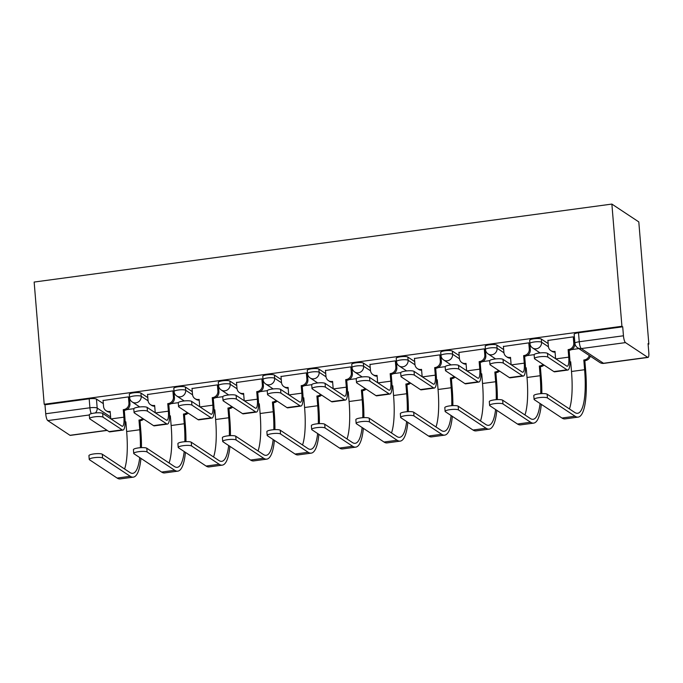 <?xml version="1.0" encoding="UTF-8"?>
<svg xmlns="http://www.w3.org/2000/svg" width="683" height="683" viewBox="0 0 683 683"><rect width="100%" height="100%" fill="white"/><g stroke="black" fill="none" stroke-linecap="round" stroke-linejoin="round"><path stroke-width="1.02" d="M147.801 397.626L140.937 393.084A5.934 1.204 175.3 0 0 133.663 392.81A5.934 1.204 175.3 0 0 129.318 394.339L129.582 397.523A5.934 1.204 -4.7 0 1 133.928 395.995A5.934 1.204 -4.7 0 1 141.202 396.268L148.074 400.819M192.29 391.624L185.426 387.073A5.934 1.204 175.3 0 0 178.152 386.809A5.934 1.204 175.3 0 0 173.806 388.328L174.071 391.521A5.934 1.204 -4.7 0 1 178.408 389.993A5.934 1.204 -4.7 0 1 185.682 390.258L192.563 394.817M236.77 385.613L229.906 381.071A5.934 1.204 175.3 0 0 222.632 380.798A5.934 1.204 175.3 0 0 218.287 382.326L218.551 385.511A5.934 1.204 -4.7 0 1 222.897 383.983A5.934 1.204 -4.7 0 1 230.171 384.256L237.044 388.806M281.259 379.611L274.395 375.069A5.934 1.204 175.3 0 0 267.121 374.796A5.934 1.204 175.3 0 0 262.776 376.324L263.04 379.509A5.934 1.204 -4.7 0 1 267.377 377.981A5.934 1.204 -4.7 0 1 274.651 378.254L281.533 382.804M325.74 373.61L318.876 369.059A5.934 1.204 175.3 0 0 311.602 368.794A5.934 1.204 175.3 0 0 307.256 370.323L307.521 373.507A5.934 1.204 -4.7 0 1 311.866 371.979A5.934 1.204 -4.7 0 1 319.14 372.252L326.013 376.803M370.229 367.608L363.365 363.057A5.934 1.204 175.3 0 0 356.091 362.793A5.934 1.204 175.3 0 0 351.745 364.312L352.01 367.497A5.934 1.204 -4.7 0 1 356.347 365.977A5.934 1.204 -4.7 0 1 363.621 366.242L370.502 370.801M414.709 361.597L407.845 357.055A5.934 1.204 175.3 0 0 400.571 356.782A5.934 1.204 175.3 0 0 396.225 358.31L396.49 361.495A5.934 1.204 -4.7 0 1 400.836 359.967A5.934 1.204 -4.7 0 1 408.11 360.24L414.982 364.79M459.198 355.595L452.334 351.053A5.934 1.204 175.3 0 0 445.06 350.78A5.934 1.204 175.3 0 0 440.714 352.308L440.97 355.493A5.934 1.204 -4.7 0 1 445.316 353.965A5.934 1.204 -4.7 0 1 452.59 354.238L459.471 358.788M503.678 349.594L496.814 345.043A5.934 1.204 175.3 0 0 489.54 344.778A5.934 1.204 175.3 0 0 485.195 346.298L485.459 349.491A5.934 1.204 -4.7 0 1 489.805 347.963A5.934 1.204 -4.7 0 1 497.079 348.228L503.952 352.787M548.167 343.592L541.303 339.041A5.934 1.204 175.3 0 0 534.029 338.768A5.934 1.204 175.3 0 0 529.684 340.296L529.94 343.481A5.934 1.204 -4.7 0 1 534.285 341.961A5.934 1.204 -4.7 0 1 541.559 342.226L548.44 346.785M648.116 344.215L648.85 344.112L638.801 221.907L611.874 204.08L621.923 326.286L44.199 404.259L34.15 282.053L611.874 204.08M107.188 430.41L70.298 435.387A5.934 1.451 -97.7 0 1 69.982 435.302L47.767 420.591A5.934 1.451 -97.7 0 1 45.718 413.753L44.984 404.78L89.183 398.812A5.934 1.204 -4.7 0 1 96.457 399.085L103.321 403.627M44.984 404.78L44.199 404.259M647.706 357.32L625.491 342.61L581.293 348.578L603.507 363.288L647.706 357.32A5.934 1.451 82.3 0 0 648.03 357.414A5.934 1.451 82.3 0 0 648.807 352.573L648.065 343.592L648.85 344.112M622.708 326.798L578.51 332.766A5.934 1.204 175.3 0 0 574.164 334.294L574.907 343.267A5.934 1.204 -4.7 0 1 579.252 341.748L623.451 335.78L622.708 326.798L621.923 326.286M623.451 335.78A5.934 1.451 82.3 0 0 625.491 342.61M574.437 337.573L573.336 336.847L547.903 340.458M529.948 343.575L528.855 342.849L503.422 346.469M485.468 349.576L484.367 348.851L458.933 352.471M440.979 355.587L439.886 354.861L414.453 358.473M396.499 361.589L395.397 360.863L369.973 364.483M352.018 367.591L350.917 366.865L325.484 370.485M307.529 373.601L306.436 372.867L281.003 376.487M263.049 379.603L261.948 378.877L236.514 382.489M218.56 385.605L217.467 384.879L192.034 388.499M174.08 391.607L172.978 390.881L147.545 394.501M129.591 397.617L128.498 396.883L103.065 400.503M578.877 348.612L571.517 349.611M534.157 354.648L527.037 355.612M489.677 360.65L482.548 361.614M445.188 366.66L438.068 367.616M400.708 372.662L393.587 373.627M356.219 378.664L349.098 379.628M311.738 384.674L304.618 385.63M267.249 390.676L260.129 391.632M222.769 396.678L215.649 397.643M178.28 402.68L171.16 403.644M133.8 408.69L126.679 409.646M547.809 357.107A6.821 1.383 175.3 0 0 540.279 356.697A6.821 1.383 175.3 0 0 534.447 358.558A6.821 1.383 175.3 0 0 534.687 358.882L553.879 371.595A14.983 3.654 -97.7 0 0 554.681 371.817L567.804 370.049A14.983 3.654 -97.7 0 1 567.001 369.819L547.809 357.107L547.493 353.35L566.685 366.054A11.124 2.715 82.3 0 0 567.283 366.225A11.124 2.715 82.3 0 0 568.743 357.149L568.119 349.619L568.546 349.559A5.934 5.626 -56.5 0 0 573.771 342.994L574.796 343.677A5.934 5.626 123.5 0 1 569.571 350.234L569.144 350.294L569.759 357.824A14.983 3.654 -97.7 0 1 567.804 370.049M534.447 358.558L534.132 354.793A6.821 1.383 -4.7 0 1 539.971 352.932A6.821 1.383 -4.7 0 1 547.493 353.35M568.119 349.619L569.144 350.294M574.283 337.47L574.796 343.677M555.066 352.163A5.934 5.626 123.5 0 1 551.847 351.275L550.822 350.601A5.934 5.626 -56.5 0 0 554.579 351.446L555.006 351.386L555.603 358.72M547.894 340.279L548.398 346.426A5.934 5.626 -56.5 0 0 550.822 350.601M573.268 336.856L573.771 342.994M547.45 397.95A6.821 1.383 175.3 0 0 539.929 397.54A6.821 1.383 175.3 0 0 534.089 399.393A6.821 1.383 175.3 0 0 534.337 399.717L561.964 418.022L575.086 416.246L547.45 397.95L547.143 394.185L574.77 412.481A53.411 13.037 82.3 0 0 577.63 413.292A53.411 13.037 82.3 0 0 584.614 369.716L583.82 360.018L584.247 359.958A5.934 5.626 -56.5 0 0 589.275 355.501M534.089 399.393L533.782 395.628A6.821 1.383 -4.7 0 1 539.613 393.775A6.821 1.383 -4.7 0 1 547.143 394.185M583.82 360.018L584.844 360.692L585.638 370.391A57.27 13.984 -97.7 0 1 578.151 417.108A57.27 13.984 -97.7 0 1 575.086 416.246M590.291 356.176A5.934 5.626 123.5 0 1 585.271 360.633L584.844 360.692M569.938 361.879A5.934 5.626 -56.5 0 0 570.279 361.845L570.706 361.785L571.5 371.484L584.614 369.716M570.766 362.562A5.934 5.626 123.5 0 1 569.938 362.536M578.151 417.108L565.029 418.884A57.27 13.984 -97.7 0 1 561.964 418.022M569.451 408.955A53.411 13.037 82.3 0 0 571.5 371.484M503.32 363.117A6.821 1.383 175.3 0 0 495.798 362.699A6.821 1.383 175.3 0 0 489.959 364.56A6.821 1.383 175.3 0 0 490.206 364.884L509.398 377.597A14.983 3.654 -97.7 0 0 510.201 377.819L523.315 376.051A14.983 3.654 -97.7 0 1 522.512 375.821L503.32 363.117L503.012 359.352L522.205 372.064A11.124 2.715 82.3 0 0 522.802 372.226A11.124 2.715 82.3 0 0 524.254 363.151L523.639 355.621L524.066 355.561A5.934 5.626 -56.5 0 0 529.291 349.004L530.315 349.679A5.934 5.626 123.5 0 1 525.082 356.236L524.655 356.295L525.278 363.826A14.983 3.654 -97.7 0 1 523.315 376.051M489.959 364.56L489.651 360.795A6.821 1.383 -4.7 0 1 495.482 358.942A6.821 1.383 -4.7 0 1 503.012 359.352M523.639 355.621L524.655 356.295M529.803 343.472L530.315 349.679M510.585 358.174A5.934 5.626 123.5 0 1 507.358 357.277L506.342 356.603A5.934 5.626 -56.5 0 0 510.09 357.448L510.517 357.388L511.123 364.722M503.405 346.281L503.909 352.428A5.934 5.626 -56.5 0 0 506.342 356.603M528.787 342.857L529.291 349.004M458.839 369.119A6.821 1.383 175.3 0 0 451.309 368.709A6.821 1.383 175.3 0 0 445.478 370.562A6.821 1.383 175.3 0 0 445.717 370.886L464.91 383.598A14.983 3.654 -97.7 0 0 465.712 383.829L478.834 382.053A14.983 3.654 -97.7 0 1 478.032 381.831L458.839 369.119L458.524 365.354L477.716 378.066A11.124 2.715 82.3 0 0 478.313 378.228A11.124 2.715 82.3 0 0 479.773 369.153L479.15 361.623L479.577 361.572A5.934 5.626 -56.5 0 0 484.81 355.006L485.826 355.681A5.934 5.626 123.5 0 1 480.601 362.246L480.175 362.297L480.789 369.827A14.983 3.654 -97.7 0 1 478.834 382.053M445.478 370.562L445.171 366.797A6.821 1.383 -4.7 0 1 451.002 364.944A6.821 1.383 -4.7 0 1 458.524 365.354M479.15 361.623L480.175 362.297M485.314 349.483L485.826 355.681M466.096 364.176A5.934 5.626 123.5 0 1 462.878 363.288L461.853 362.613A5.934 5.626 -56.5 0 0 465.61 363.45L466.037 363.399L466.634 370.724M458.925 352.291L459.428 358.43A5.934 5.626 -56.5 0 0 461.853 362.613M484.298 348.859L484.81 355.006M502.97 403.952A6.821 1.383 175.3 0 0 495.44 403.542A6.821 1.383 175.3 0 0 489.609 405.395A6.821 1.383 175.3 0 0 489.848 405.728L517.483 424.023L530.597 422.248L502.97 403.952L502.654 400.187L530.29 418.491A53.411 13.037 82.3 0 0 533.15 419.294A53.411 13.037 82.3 0 0 540.082 403.525M489.609 405.395L489.301 401.63A6.821 1.383 -4.7 0 1 495.132 399.777A6.821 1.383 -4.7 0 1 502.654 400.187M540.731 393.673A53.411 13.037 82.3 0 0 540.133 375.718L539.339 366.02L539.766 365.96A5.934 5.626 -56.5 0 0 543.028 364.406M539.339 366.02L540.355 366.694L541.158 376.393A57.27 13.984 -97.7 0 1 541.832 393.604M544.044 365.081A5.934 5.626 123.5 0 1 540.782 366.634L540.355 366.694M525.458 367.881A5.934 5.626 -56.5 0 0 525.79 367.847L526.217 367.787L527.02 377.486L540.133 375.718M526.286 368.572A5.934 5.626 123.5 0 1 525.449 368.538M541.303 404.336A57.27 13.984 -97.7 0 1 533.662 423.119A57.27 13.984 -97.7 0 1 530.597 422.248M533.662 423.119L520.548 424.886A57.27 13.984 -97.7 0 1 517.483 424.023M524.962 414.965A53.411 13.037 82.3 0 0 527.02 377.486M458.481 409.954A6.821 1.383 175.3 0 0 450.959 409.544A6.821 1.383 175.3 0 0 445.12 411.405A6.821 1.383 175.3 0 0 445.367 411.729L472.995 430.025L486.117 428.258L458.481 409.954L458.173 406.197L485.801 424.493A53.411 13.037 82.3 0 0 488.661 425.296A53.411 13.037 82.3 0 0 495.602 409.535M445.12 411.405L444.812 407.64A6.821 1.383 -4.7 0 1 450.643 405.779A6.821 1.383 -4.7 0 1 458.173 406.197M496.251 399.675A53.411 13.037 82.3 0 0 495.653 381.72L494.851 372.022L495.277 371.962A5.934 5.626 -56.5 0 0 498.539 370.408M494.851 372.022L495.875 372.696L496.669 382.403A57.27 13.984 -97.7 0 1 497.344 399.615M499.563 371.082A5.934 5.626 123.5 0 1 496.302 372.636L495.875 372.696M480.969 373.883A5.934 5.626 -56.5 0 0 481.31 373.849L481.737 373.789L482.531 383.496L495.653 381.72M481.797 374.574A5.934 5.626 123.5 0 1 480.969 374.54M496.814 410.338A57.27 13.984 -97.7 0 1 489.182 429.12A57.27 13.984 -97.7 0 1 486.117 428.258M489.182 429.12L476.06 430.888A57.27 13.984 -97.7 0 1 472.995 430.025M480.482 420.967A53.411 13.037 82.3 0 0 482.531 383.496M414.35 375.121A6.821 1.383 175.3 0 0 406.829 374.711A6.821 1.383 175.3 0 0 400.989 376.564A6.821 1.383 175.3 0 0 401.237 376.896L420.429 389.6A14.983 3.654 -97.7 0 0 421.232 389.831L434.345 388.055A14.983 3.654 -97.7 0 1 433.543 387.833L414.35 375.121L414.043 371.356L433.235 384.068A11.124 2.715 82.3 0 0 433.833 384.239A11.124 2.715 82.3 0 0 435.284 375.155L434.67 367.633L435.097 367.574A5.934 5.626 -56.5 0 0 440.322 361.008L441.346 361.683A5.934 5.626 123.5 0 1 436.113 368.248L435.686 368.308L436.309 375.838A14.983 3.654 -97.7 0 1 434.345 388.055M400.989 376.564L400.682 372.807A6.821 1.383 -4.7 0 1 406.513 370.946A6.821 1.383 -4.7 0 1 414.043 371.356M434.67 367.633L435.686 368.308M440.834 355.484L441.346 361.683M421.616 370.177A5.934 5.626 123.5 0 1 418.389 369.29L417.373 368.615A5.934 5.626 -56.5 0 0 421.121 369.46L421.548 369.401L422.154 376.726M414.436 358.293L414.94 364.432A5.934 5.626 -56.5 0 0 417.373 368.615M439.818 354.87L440.322 361.008M369.87 381.131A6.821 1.383 175.3 0 0 362.34 380.713A6.821 1.383 175.3 0 0 356.509 382.574A6.821 1.383 175.3 0 0 356.748 382.898L375.94 395.611A14.983 3.654 -97.7 0 0 376.743 395.833L389.865 394.065A14.983 3.654 -97.7 0 1 389.062 393.835L369.87 381.131L369.554 377.366L388.747 390.07A11.124 2.715 82.3 0 0 389.344 390.241A11.124 2.715 82.3 0 0 390.804 381.165L390.181 373.635L390.608 373.575A5.934 5.626 -56.5 0 0 395.841 367.019L396.857 367.693A5.934 5.626 123.5 0 1 391.632 374.25L391.205 374.31L391.82 381.84A14.983 3.654 -97.7 0 1 389.865 394.065M356.509 382.574L356.202 378.809A6.821 1.383 -4.7 0 1 362.033 376.948A6.821 1.383 -4.7 0 1 369.554 377.366M390.181 373.635L391.205 374.31M396.345 361.486L396.857 367.693M377.127 376.188A5.934 5.626 123.5 0 1 373.908 375.291L372.884 374.617A5.934 5.626 -56.5 0 0 376.64 375.462L377.067 375.402L377.665 382.736M369.955 364.295L370.459 370.442A5.934 5.626 -56.5 0 0 372.884 374.617M395.329 360.872L395.841 367.019M325.381 387.133A6.821 1.383 175.3 0 0 317.86 386.723A6.821 1.383 175.3 0 0 312.02 388.576A6.821 1.383 175.3 0 0 312.268 388.9L331.46 401.613A14.983 3.654 -97.7 0 0 332.262 401.835L345.376 400.067A14.983 3.654 -97.7 0 1 344.574 399.845L325.381 387.133L325.074 383.368L344.266 396.08A11.124 2.715 82.3 0 0 344.864 396.242A11.124 2.715 82.3 0 0 346.315 387.167L345.7 379.637L346.127 379.577A5.934 5.626 -56.5 0 0 351.352 373.02L352.377 373.695A5.934 5.626 123.5 0 1 347.143 380.252L346.716 380.311L347.34 387.842A14.983 3.654 -97.7 0 1 345.376 400.067M312.02 388.576L311.713 384.811A6.821 1.383 -4.7 0 1 317.544 382.958A6.821 1.383 -4.7 0 1 325.074 383.368M345.7 379.637L346.716 380.311M351.865 367.497L352.377 373.695M332.647 382.19A5.934 5.626 123.5 0 1 329.419 381.302L328.403 380.619A5.934 5.626 -56.5 0 0 332.151 381.464L332.578 381.404L333.184 388.738M325.467 370.297L325.97 376.444A5.934 5.626 -56.5 0 0 328.403 380.619M350.849 366.873L351.352 373.02M414 415.964A6.821 1.383 175.3 0 0 406.47 415.546A6.821 1.383 175.3 0 0 400.639 417.407A6.821 1.383 175.3 0 0 400.878 417.731L428.514 436.027L441.628 434.26L414 415.964L413.685 412.199L441.32 430.495A53.411 13.037 82.3 0 0 444.181 431.297A53.411 13.037 82.3 0 0 451.113 415.537M400.639 417.407L400.332 413.642A6.821 1.383 -4.7 0 1 406.163 411.789A6.821 1.383 -4.7 0 1 413.685 412.199M451.762 405.676A53.411 13.037 82.3 0 0 451.164 387.731L450.37 378.023L450.797 377.972A5.934 5.626 -56.5 0 0 454.058 376.41M450.37 378.023L451.386 378.706L452.189 388.405A57.27 13.984 -97.7 0 1 452.863 405.617M455.074 377.084A5.934 5.626 123.5 0 1 451.813 378.647L451.386 378.706M436.488 379.893A5.934 5.626 -56.5 0 0 436.821 379.85L437.248 379.799L438.051 389.498L451.164 387.731M437.316 380.576A5.934 5.626 123.5 0 1 436.48 380.551M452.334 416.34A57.27 13.984 -97.7 0 1 444.693 435.122A57.27 13.984 -97.7 0 1 441.628 434.26M444.693 435.122L431.579 436.889A57.27 13.984 -97.7 0 1 428.514 436.027M435.993 426.969A53.411 13.037 82.3 0 0 438.051 389.498M369.512 421.966A6.821 1.383 175.3 0 0 361.99 421.556A6.821 1.383 175.3 0 0 356.15 423.409A6.821 1.383 175.3 0 0 356.398 423.733L384.025 442.038L397.147 440.262L369.512 421.966L369.204 418.201L396.832 436.497A53.411 13.037 82.3 0 0 399.692 437.308A53.411 13.037 82.3 0 0 406.633 421.539M356.15 423.409L355.843 419.644A6.821 1.383 -4.7 0 1 361.683 417.791A6.821 1.383 -4.7 0 1 369.204 418.201M407.281 411.687A53.411 13.037 82.3 0 0 406.684 393.732L405.881 384.034L406.308 383.974A5.934 5.626 -56.5 0 0 409.569 382.412M405.881 384.034L406.906 384.708L407.7 394.407A57.27 13.984 -97.7 0 1 408.374 411.618M410.594 383.086A5.934 5.626 123.5 0 1 407.333 384.649L406.906 384.708M391.999 385.895A5.934 5.626 -56.5 0 0 392.341 385.861L392.768 385.801L393.562 395.5L406.684 393.732M392.827 386.578A5.934 5.626 123.5 0 1 391.999 386.552M407.845 422.35A57.27 13.984 -97.7 0 1 400.212 441.124A57.27 13.984 -97.7 0 1 397.147 440.262M400.212 441.124L387.09 442.9A57.27 13.984 -97.7 0 1 384.025 442.038M391.513 432.971A53.411 13.037 82.3 0 0 393.562 395.5M325.031 427.968A6.821 1.383 175.3 0 0 317.501 427.558A6.821 1.383 175.3 0 0 311.67 429.411A6.821 1.383 175.3 0 0 311.909 429.744L339.545 448.039L352.659 446.272L325.031 427.968L324.724 424.203L352.351 442.507A53.411 13.037 82.3 0 0 355.211 443.31A53.411 13.037 82.3 0 0 362.144 427.541M311.67 429.411L311.363 425.654A6.821 1.383 -4.7 0 1 317.194 423.793A6.821 1.383 -4.7 0 1 324.724 424.203M362.793 417.689A53.411 13.037 82.3 0 0 362.195 399.734L361.401 390.036L361.828 389.976A5.934 5.626 -56.5 0 0 365.089 388.422M361.401 390.036L362.417 390.71L363.219 400.409A57.27 13.984 -97.7 0 1 363.894 417.62M366.105 389.097A5.934 5.626 123.5 0 1 362.844 390.65L362.417 390.71M347.519 391.897A5.934 5.626 -56.5 0 0 347.852 391.863L348.279 391.803L349.081 401.51L362.195 399.734M348.347 392.588A5.934 5.626 123.5 0 1 347.51 392.554M363.365 428.352A57.27 13.984 -97.7 0 1 355.723 447.134A57.27 13.984 -97.7 0 1 352.659 446.272M355.723 447.134L342.61 448.902A57.27 13.984 -97.7 0 1 339.545 448.039M347.024 438.981A53.411 13.037 82.3 0 0 349.081 401.51M280.901 393.135A6.821 1.383 175.3 0 0 273.371 392.725A6.821 1.383 175.3 0 0 267.54 394.578A6.821 1.383 175.3 0 0 267.779 394.902L286.971 407.614A14.983 3.654 -97.7 0 0 287.774 407.845L300.896 406.069A14.983 3.654 -97.7 0 1 300.093 405.847L280.901 393.135L280.585 389.37L299.786 402.082A11.124 2.715 82.3 0 0 300.375 402.253A11.124 2.715 82.3 0 0 301.835 393.169L301.212 385.639L301.638 385.588A5.934 5.626 -56.5 0 0 306.872 379.022L307.888 379.697A5.934 5.626 123.5 0 1 302.663 386.262L302.236 386.322L302.851 393.843A14.983 3.654 -97.7 0 1 300.896 406.069M267.54 394.578L267.232 390.813A6.821 1.383 -4.7 0 1 273.063 388.96A6.821 1.383 -4.7 0 1 280.585 389.37M301.212 385.639L302.236 386.322M307.376 373.499L307.888 379.697M288.158 388.192A5.934 5.626 123.5 0 1 284.939 387.304L283.915 386.629A5.934 5.626 -56.5 0 0 287.671 387.474L288.098 387.415L288.696 394.74M280.986 376.307L281.49 382.446A5.934 5.626 -56.5 0 0 283.915 386.629M306.36 372.884L306.872 379.022M280.542 433.978A6.821 1.383 175.3 0 0 273.021 433.56A6.821 1.383 175.3 0 0 267.181 435.421A6.821 1.383 175.3 0 0 267.429 435.745L295.056 454.041L308.178 452.274L280.542 433.978L280.235 430.213L307.871 448.509A53.411 13.037 82.3 0 0 310.722 449.312A53.411 13.037 82.3 0 0 317.663 433.551M267.181 435.421L266.874 431.656A6.821 1.383 -4.7 0 1 272.713 429.795A6.821 1.383 -4.7 0 1 280.235 430.213M318.312 423.691A53.411 13.037 82.3 0 0 317.715 405.736L316.912 396.038L317.339 395.978A5.934 5.626 -56.5 0 0 320.6 394.424M316.912 396.038L317.936 396.712L318.73 406.419A57.27 13.984 -97.7 0 1 319.405 423.631M321.625 395.098A5.934 5.626 123.5 0 1 318.363 396.661L317.936 396.712M303.03 397.899A5.934 5.626 -56.5 0 0 303.372 397.865L303.798 397.813L304.592 407.512L317.715 405.736M303.858 398.59A5.934 5.626 123.5 0 1 303.03 398.565M318.876 434.354A57.27 13.984 -97.7 0 1 311.243 453.136A57.27 13.984 -97.7 0 1 308.178 452.274M311.243 453.136L298.121 454.904A57.27 13.984 -97.7 0 1 295.056 454.041M302.543 444.983A53.411 13.037 82.3 0 0 304.592 407.512M236.412 399.137A6.821 1.383 175.3 0 0 228.89 398.727A6.821 1.383 175.3 0 0 223.051 400.588A6.821 1.383 175.3 0 0 223.298 400.912L242.491 413.616A14.983 3.654 -97.7 0 0 243.293 413.847L256.407 412.08A14.983 3.654 -97.7 0 1 255.604 411.849L236.412 399.137L236.105 395.372L255.297 408.084A11.124 2.715 82.3 0 0 255.894 408.255A11.124 2.715 82.3 0 0 257.346 399.179L256.731 391.649L257.158 391.59A5.934 5.626 -56.5 0 0 262.383 385.024L263.407 385.699A5.934 5.626 123.5 0 1 258.174 392.264L257.747 392.324L258.37 399.854A14.983 3.654 -97.7 0 1 256.407 412.08M223.051 400.588L222.743 396.823A6.821 1.383 -4.7 0 1 228.583 394.962A6.821 1.383 -4.7 0 1 236.105 395.372M256.731 391.649L257.747 392.324M262.895 379.5L263.407 385.699M243.677 394.193A5.934 5.626 123.5 0 1 240.45 393.306L239.434 392.631A5.934 5.626 -56.5 0 0 243.182 393.476L243.609 393.417L244.215 400.75M236.497 382.309L237.001 388.456A5.934 5.626 -56.5 0 0 239.434 392.631M261.879 378.886L262.383 385.024M236.062 439.98A6.821 1.383 175.3 0 0 228.532 439.57A6.821 1.383 175.3 0 0 222.701 441.423A6.821 1.383 175.3 0 0 222.94 441.747L250.576 460.043L263.689 458.276L236.062 439.98L235.755 436.215L263.382 454.511A53.411 13.037 82.3 0 0 266.242 455.313A53.411 13.037 82.3 0 0 273.174 439.553M222.701 441.423L222.393 437.658A6.821 1.383 -4.7 0 1 228.224 435.805A6.821 1.383 -4.7 0 1 235.755 436.215M273.823 429.692A53.411 13.037 82.3 0 0 273.226 411.747L272.432 402.039L272.859 401.988A5.934 5.626 -56.5 0 0 276.12 400.426M272.432 402.039L273.448 402.722L274.25 412.421A57.27 13.984 -97.7 0 1 274.925 429.633M277.136 401.1A5.934 5.626 123.5 0 1 273.874 402.663L273.448 402.722M258.55 403.909A5.934 5.626 -56.5 0 0 258.883 403.875L259.309 403.815L260.112 413.514L273.226 411.747M259.378 404.592A5.934 5.626 123.5 0 1 258.541 404.567M274.395 440.356A57.27 13.984 -97.7 0 1 266.754 459.138A57.27 13.984 -97.7 0 1 263.689 458.276M266.754 459.138L253.641 460.914A57.27 13.984 -97.7 0 1 250.576 460.043M258.054 450.985A53.411 13.037 82.3 0 0 260.112 413.514M191.932 405.147A6.821 1.383 175.3 0 0 184.401 404.729A6.821 1.383 175.3 0 0 178.57 406.59A6.821 1.383 175.3 0 0 178.809 406.914L198.002 419.627A14.983 3.654 -97.7 0 0 198.804 419.849L211.926 418.081A14.983 3.654 -97.7 0 1 211.124 417.851L191.932 405.147L191.624 401.382L210.816 414.086A11.124 2.715 82.3 0 0 211.406 414.257A11.124 2.715 82.3 0 0 212.865 405.181L212.242 397.651L212.669 397.591A5.934 5.626 -56.5 0 0 217.903 391.035L218.919 391.709A5.934 5.626 123.5 0 1 213.694 398.266L213.267 398.326L213.881 405.856A14.983 3.654 -97.7 0 1 211.926 418.081M178.57 406.59L178.263 402.825A6.821 1.383 -4.7 0 1 184.094 400.964A6.821 1.383 -4.7 0 1 191.624 401.382M212.242 397.651L213.267 398.326M218.406 385.502L218.919 391.709M199.188 400.204A5.934 5.626 123.5 0 1 195.97 399.307L194.945 398.633A5.934 5.626 -56.5 0 0 198.702 399.478L199.129 399.418L199.726 406.752M192.017 388.311L192.521 394.458A5.934 5.626 -56.5 0 0 194.945 398.633M217.39 384.888L217.903 391.035M191.573 445.982A6.821 1.383 175.3 0 0 184.051 445.572A6.821 1.383 175.3 0 0 178.212 447.425A6.821 1.383 175.3 0 0 178.459 447.749L206.087 466.054L219.209 464.278L191.573 445.982L191.266 442.217L218.901 460.513A53.411 13.037 82.3 0 0 221.753 461.324A53.411 13.037 82.3 0 0 228.694 445.555M178.212 447.425L177.904 443.66A6.821 1.383 -4.7 0 1 183.744 441.807A6.821 1.383 -4.7 0 1 191.266 442.217M229.343 435.703A53.411 13.037 82.3 0 0 228.745 417.748L227.943 408.05L228.37 407.99A5.934 5.626 -56.5 0 0 231.631 406.428M227.943 408.05L228.967 408.724L229.761 418.423A57.27 13.984 -97.7 0 1 230.436 435.634M232.655 407.111A5.934 5.626 123.5 0 1 229.394 408.665L228.967 408.724M214.061 409.911A5.934 5.626 -56.5 0 0 214.402 409.877L214.829 409.817L215.623 419.516L228.745 417.748M214.889 410.594A5.934 5.626 123.5 0 1 214.061 410.568M229.906 446.366A57.27 13.984 -97.7 0 1 222.274 465.14A57.27 13.984 -97.7 0 1 219.209 464.278M222.274 465.14L209.152 466.916A57.27 13.984 -97.7 0 1 206.087 466.054M213.574 456.987A53.411 13.037 82.3 0 0 215.623 419.516M147.443 411.149A6.821 1.383 175.3 0 0 139.921 410.739A6.821 1.383 175.3 0 0 134.081 412.592A6.821 1.383 175.3 0 0 134.329 412.916L153.521 425.629A14.983 3.654 -97.7 0 0 154.324 425.851L167.437 424.083A14.983 3.654 -97.7 0 1 166.635 423.861L147.443 411.149L147.135 407.384L166.328 420.096A11.124 2.715 82.3 0 0 166.925 420.258A11.124 2.715 82.3 0 0 168.377 411.183L167.762 403.653L168.189 403.593A5.934 5.626 -56.5 0 0 173.414 397.036L174.438 397.711A5.934 5.626 123.5 0 1 169.205 404.276L168.778 404.327L169.401 411.858A14.983 3.654 -97.7 0 1 167.437 424.083M134.081 412.592L133.774 408.827A6.821 1.383 -4.7 0 1 139.614 406.974A6.821 1.383 -4.7 0 1 147.135 407.384M167.762 403.653L168.778 404.327M173.926 391.513L174.438 397.711M154.708 406.206A5.934 5.626 123.5 0 1 151.481 405.318L150.465 404.635A5.934 5.626 -56.5 0 0 154.213 405.48L154.64 405.429L155.246 412.754M147.528 394.322L148.04 400.46A5.934 5.626 -56.5 0 0 150.465 404.635M172.91 390.889L173.414 397.036M147.093 451.984A6.821 1.383 175.3 0 0 139.563 451.574A6.821 1.383 175.3 0 0 133.731 453.435A6.821 1.383 175.3 0 0 133.97 453.76L161.606 472.055L174.72 470.288L147.093 451.984L146.785 448.219L174.413 466.523A53.411 13.037 82.3 0 0 177.273 467.326A53.411 13.037 82.3 0 0 184.205 451.557M133.731 453.435L133.424 449.67A6.821 1.383 -4.7 0 1 139.255 447.809A6.821 1.383 -4.7 0 1 146.785 448.219M184.854 441.705A53.411 13.037 82.3 0 0 184.256 423.75L183.462 414.052L183.889 413.992A5.934 5.626 -56.5 0 0 187.151 412.438M183.462 414.052L184.478 414.726L185.281 424.425A57.27 13.984 -97.7 0 1 185.955 441.645M188.167 413.113A5.934 5.626 123.5 0 1 184.905 414.666L184.478 414.726M169.58 415.913A5.934 5.626 -56.5 0 0 169.913 415.879L170.34 415.819L171.143 425.526L184.256 423.75M170.409 416.604A5.934 5.626 123.5 0 1 169.572 416.57M185.426 452.368A57.27 13.984 -97.7 0 1 177.785 471.15A57.27 13.984 -97.7 0 1 174.72 470.288M177.785 471.15L164.671 472.918A57.27 13.984 -97.7 0 1 161.606 472.055M169.085 462.997A53.411 13.037 82.3 0 0 171.143 425.526M102.962 417.151A6.821 1.383 175.3 0 0 95.432 416.741A6.821 1.383 175.3 0 0 89.601 418.594A6.821 1.383 175.3 0 0 89.84 418.927L109.032 431.63A14.983 3.654 -97.7 0 0 109.835 431.861L122.957 430.085A14.983 3.654 -97.7 0 1 122.155 429.863L102.962 417.151L102.655 413.386L121.847 426.098A11.124 2.715 82.3 0 0 122.436 426.269A11.124 2.715 82.3 0 0 123.896 417.185L123.273 409.655L123.7 409.604A5.934 5.626 -56.5 0 0 128.933 403.038L129.949 403.713A5.934 5.626 123.5 0 1 124.724 410.278L124.297 410.338L124.912 417.868A14.983 3.654 -97.7 0 1 122.957 430.085M89.601 418.594L89.294 414.829A6.821 1.383 -4.7 0 1 95.125 412.976A6.821 1.383 -4.7 0 1 102.655 413.386M123.273 409.655L124.297 410.338M129.437 397.515L129.949 403.713M110.219 412.208A5.934 5.626 123.5 0 1 107 411.32L105.976 410.645A5.934 5.626 -56.5 0 0 109.732 411.49L110.159 411.431L110.757 418.756M103.048 400.323L103.551 406.462A5.934 5.626 -56.5 0 0 105.976 410.645M128.43 396.9L128.933 403.038M102.604 457.994A6.821 1.383 175.3 0 0 95.082 457.576A6.821 1.383 175.3 0 0 89.242 459.437A6.821 1.383 175.3 0 0 89.49 459.761L117.117 478.057L130.24 476.29L102.604 457.994L102.296 454.229L129.932 472.525A53.411 13.037 82.3 0 0 132.784 473.328A53.411 13.037 82.3 0 0 139.725 457.567M89.242 459.437L88.935 455.672A6.821 1.383 -4.7 0 1 94.775 453.811A6.821 1.383 -4.7 0 1 102.296 454.229M140.374 447.707A53.411 13.037 82.3 0 0 139.776 429.761L138.973 420.054L139.4 419.994A5.934 5.626 -56.5 0 0 142.662 418.44M138.973 420.054L139.998 420.728L140.792 430.435A57.27 13.984 -97.7 0 1 141.466 447.647M143.686 419.114A5.934 5.626 123.5 0 1 140.425 420.677L139.998 420.728M125.091 421.923A5.934 5.626 -56.5 0 0 125.433 421.881L125.86 421.829L126.654 431.528L139.776 429.761M125.92 422.606A5.934 5.626 123.5 0 1 125.091 422.581M140.946 458.37A57.27 13.984 -97.7 0 1 133.305 477.152A57.27 13.984 -97.7 0 1 130.24 476.29M133.305 477.152L120.182 478.92A57.27 13.984 -97.7 0 1 117.117 478.057M124.605 468.999A53.411 13.037 82.3 0 0 126.654 431.528M140.937 393.084L141.202 396.268A5.934 5.626 123.5 0 1 135.977 402.825A5.934 5.626 -56.5 0 1 132.22 401.98L139.733 406.957M185.426 387.073L185.682 390.258A5.934 5.626 123.5 0 1 180.457 396.823A5.934 5.626 -56.5 0 1 176.709 395.978L184.222 400.955M229.906 381.071L230.171 384.256A5.934 5.626 123.5 0 1 224.946 390.821A5.934 5.626 -56.5 0 1 221.19 389.976L228.703 394.953M274.395 375.069L274.651 378.254A5.934 5.626 123.5 0 1 269.426 384.811A5.934 5.626 -56.5 0 1 265.678 383.974L273.191 388.943M318.876 369.059L319.14 372.252A5.934 5.626 123.5 0 1 313.915 378.809A5.934 5.626 -56.5 0 1 310.159 377.964L317.672 382.941M363.365 363.057L363.621 366.242A5.934 5.626 123.5 0 1 358.396 372.807A5.934 5.626 -56.5 0 1 354.648 371.962L362.161 376.939M407.845 357.055L408.11 360.24A5.934 5.626 123.5 0 1 402.885 366.805A5.934 5.626 -56.5 0 1 399.128 365.96L406.641 370.937M452.334 351.053L452.59 354.238A5.934 5.626 123.5 0 1 447.365 360.795A5.934 5.626 -56.5 0 1 443.609 359.95L451.121 364.927M496.814 345.043L497.079 348.228A5.934 5.626 123.5 0 1 491.854 354.793A5.934 5.626 -56.5 0 1 488.097 353.948L495.61 358.925M541.303 339.041L541.559 342.226A5.934 5.626 123.5 0 1 536.334 348.791A5.934 5.626 -56.5 0 1 532.578 347.946L540.091 352.923M96.457 399.085L97.191 408.058L110.612 416.946M89.302 414.982L47.767 420.591M69.982 435.302L107.026 430.299M578.51 332.766L579.252 341.748A5.934 1.451 -97.7 0 0 581.293 348.578A5.934 5.626 123.5 0 1 577.545 347.732L599.759 362.442A5.934 5.934 0 0 0 603.832 363.382L648.03 357.414M89.183 398.812L89.917 407.794A5.934 1.204 -4.7 0 1 97.191 408.058A5.934 5.626 -56.5 0 1 95.347 412.95M45.718 413.753L89.917 407.794A5.934 1.451 -97.7 0 0 91.274 413.676M603.832 363.382A5.934 1.451 82.3 0 1 603.507 363.288A5.934 5.626 123.5 0 1 599.759 362.442M568.546 349.559L569.571 350.234M568.743 357.149L555.86 358.882M554.579 351.446L555.031 351.745M567.001 369.819L553.879 371.595M585.271 360.633L584.247 359.958M570.732 362.144L570.279 361.845M524.066 355.561L525.082 356.236M524.254 363.151L511.371 364.893M510.09 357.448L510.551 357.755M522.512 375.821L509.398 377.597M479.577 361.572L480.601 362.246M479.773 369.153L466.89 370.895M465.61 363.45L466.062 363.757M478.032 381.831L464.91 383.598M540.782 366.634L539.766 365.96M526.251 368.146L525.79 367.847M496.302 372.636L495.277 371.962M481.763 374.156L481.31 373.849M435.097 367.574L436.113 368.248M435.284 375.155L422.41 376.896M421.121 369.46L421.582 369.759M433.543 387.833L420.429 389.6M390.608 373.575L391.632 374.25M390.804 381.165L377.921 382.898M376.64 375.462L377.093 375.761M389.062 393.835L375.94 395.611M346.127 379.577L347.143 380.252M346.315 387.167L333.441 388.909M332.151 381.464L332.612 381.771M344.574 399.845L331.46 401.613M451.813 378.647L450.797 377.972M437.282 380.158L436.821 379.85M407.333 384.649L406.308 383.974M392.793 386.16L392.341 385.861M362.844 390.65L361.828 389.976M348.313 392.17L347.852 391.863M301.638 385.588L302.663 386.262M301.835 393.169L288.952 394.911M287.671 387.474L288.124 387.773M300.093 405.847L286.971 407.614M318.363 396.661L317.339 395.978M303.824 398.172L303.372 397.865M257.158 391.59L258.174 392.264M257.346 399.179L244.471 400.912M243.182 393.476L243.643 393.775M255.604 411.849L242.491 413.616M273.874 402.663L272.859 401.988M259.344 404.174L258.883 403.875M212.669 397.591L213.694 398.266M212.865 405.181L199.982 406.914M198.702 399.478L199.154 399.786M211.124 417.851L198.002 419.627M229.394 408.665L228.37 407.99M214.855 410.176L214.402 409.877M168.189 403.593L169.205 404.276M168.377 411.183L155.502 412.925M154.213 405.48L154.674 405.787M166.635 423.861L153.521 425.629M184.905 414.666L183.889 413.992M170.374 416.186L169.913 415.879M123.7 409.604L124.724 410.278M123.896 417.185L111.013 418.927M109.732 411.49L110.185 411.789M122.155 429.863L109.032 431.63M140.425 420.677L139.4 419.994M125.885 422.188L125.433 421.881M529.94 343.481A5.934 5.934 0 0 0 532.578 347.946M485.459 349.491A5.934 5.934 0 0 0 488.097 353.948M440.97 355.493A5.934 5.934 0 0 0 443.609 359.95M396.49 361.495A5.934 5.934 0 0 0 399.128 365.96M352.01 367.497A5.934 5.934 0 0 0 354.648 371.962M307.521 373.507A5.934 5.934 0 0 0 310.159 377.964M263.04 379.509A5.934 5.934 0 0 0 265.678 383.974M218.551 385.511A5.934 5.934 0 0 0 221.19 389.976M174.071 391.521A5.934 5.934 0 0 0 176.709 395.978M129.582 397.523A5.934 5.934 0 0 0 132.22 401.98M574.907 343.267A5.934 5.934 0 0 0 577.545 347.732"/></g></svg>
